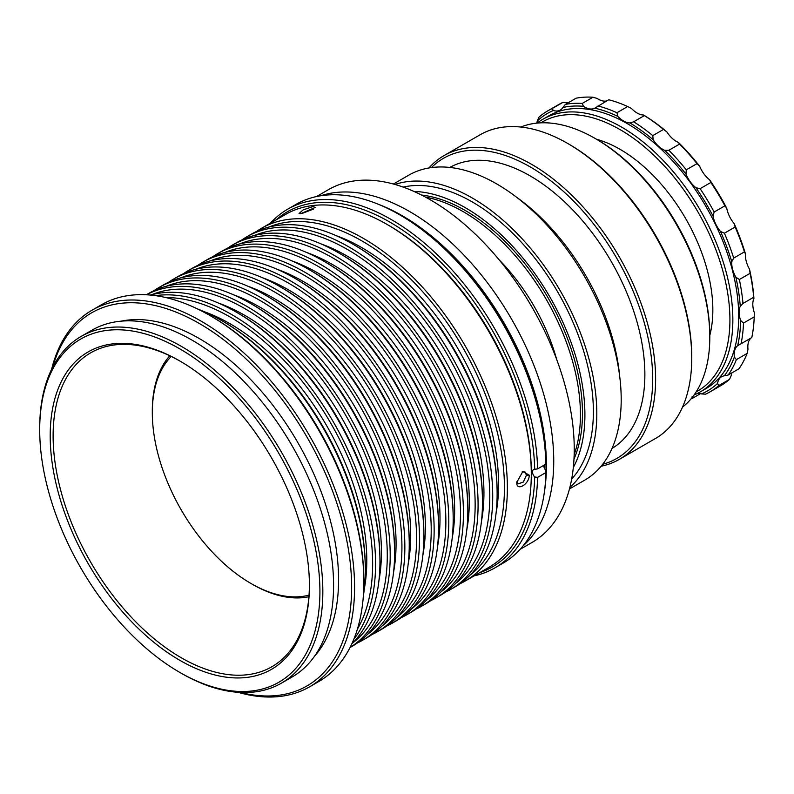 <?xml version="1.0" encoding="UTF-8"?>
<svg xmlns="http://www.w3.org/2000/svg" width="794" height="794" viewBox="0 0 794 794"><rect width="100%" height="100%" fill="white"/><g stroke="black" fill="none" stroke-linecap="round" stroke-linejoin="round"><path stroke-width="1.19" d="M709.806 335.405A131.169 75.738 60 0 0 617.176 147.724A131.169 75.738 60 0 0 596.562 139.268L595.083 138.414L596.542 139.258A160.17 92.471 60 0 1 709.806 335.425L709.806 337.113A162.244 93.672 -120 0 0 595.083 138.414L595.083 138.414A162.244 93.672 -120 0 0 520.804 127.04M682.512 407.124A162.244 93.672 -120 0 0 709.806 337.113M569.209 144.329L567.74 143.486L569.209 144.329A173.291 100.044 60 0 1 691.743 356.566L691.743 358.253A175.355 101.245 -120 0 0 567.74 143.486L567.74 143.486A175.355 101.245 -120 0 0 480.062 134.801L443.935 155.654A175.355 101.245 60 0 1 531.623 164.348A175.355 101.245 60 0 1 646.177 318.87A175.355 101.245 60 0 1 619.3 459.389A175.355 101.245 60 0 1 601.137 466.217M619.3 459.389L655.417 438.526A175.355 101.245 -120 0 0 691.743 358.253M602.686 464.282A173.291 100.044 -120 0 0 646.594 331.515A173.291 100.044 -120 0 0 530.154 166.879A173.291 100.044 -120 0 0 431.4 167.594M171.246 356.486A139.456 80.512 -120 0 0 152.309 412.652A139.456 80.512 -120 0 0 250.914 583.451A139.456 80.512 -120 0 0 309.025 595.133M252.383 584.295L250.914 583.451L252.383 584.295A141.53 81.713 60 0 0 308.906 596.731M449.791 167.435A162.244 93.672 60 0 1 530.154 175.901A162.244 93.672 60 0 1 635.934 318.186A162.244 93.672 60 0 1 612.015 448.431M516.805 197.408A165.688 95.667 60 0 1 619.578 375.413M394.985 184.466A176.05 101.642 60 0 1 472.311 198.014A176.05 101.642 60 0 1 584.394 343.911A176.05 101.642 60 0 1 569.874 487.377M393.417 184.029L408.702 175.206A176.05 101.642 60 0 1 496.726 183.93A176.05 101.642 60 0 1 611.727 339.058A176.05 101.642 60 0 1 584.741 480.132L569.467 488.955M413.972 191.433A169.142 97.652 60 0 1 465.304 207.7A169.142 97.652 60 0 1 573.328 467.458M403.154 187.096A171.216 98.853 60 0 1 472.311 201.964A171.216 98.853 60 0 1 579.62 338.988A171.216 98.853 60 0 1 571.68 478.99M425.475 197.101A165.688 95.667 60 0 1 463.269 211.69A165.688 95.667 60 0 1 574.171 454.654M421.545 195.046A165.688 95.667 60 0 1 465.304 210.519A165.688 95.667 60 0 1 573.993 459.081M499.118 259.787A141.53 81.713 60 0 1 556.713 359.533M152.309 412.652L152.309 410.955A141.53 81.713 60 0 1 169.797 355.791M428.939 167.971A175.355 101.245 60 0 1 443.935 155.654M696.199 391.839A155.336 89.682 -120 0 0 721.319 265.692A155.336 89.682 -120 0 0 616.65 127.695A155.336 89.682 -120 0 0 540.893 122.842M537.131 123.1A157.411 90.883 60 0 1 542.838 119.289A157.411 90.883 60 0 1 618.069 125.134A157.411 90.883 60 0 1 723.701 263.548A157.411 90.883 60 0 1 700.248 391.918A157.411 90.883 60 0 1 694.085 394.965M542.838 119.289L548.704 115.904A157.411 90.883 60 0 1 623.925 121.75A157.411 90.883 60 0 1 729.557 260.164A157.411 90.883 60 0 1 706.104 388.544L700.248 391.918M724.902 205.825A162.244 93.672 -120 0 0 710.848 182.481L700.11 188.674A162.244 93.672 60 0 1 714.153 212.028L724.902 205.825L726.748 208.256A160.17 92.471 60 0 0 709.647 179.841A20.713 11.96 60 0 1 699.663 166.234L697.013 163.633A162.244 93.672 -120 0 0 679.575 144.081L668.836 150.284A162.244 93.672 60 0 1 686.274 169.827L697.013 163.633M744.435 251.877A162.244 93.672 -120 0 0 735.145 227.015L724.406 233.208A162.244 93.672 60 0 1 733.696 258.08L744.435 251.877L745.437 253.812A160.17 92.471 60 0 0 734.142 223.551A20.713 11.96 60 0 1 726.748 208.256M633.652 121.79A162.244 93.672 60 0 1 652.777 135.615L663.516 129.412A162.244 93.672 -120 0 0 644.391 115.587L633.652 121.79L629.9 122.921A20.713 11.96 60 0 1 617.831 116.39A160.17 92.471 -120 0 0 594.795 108.153L595.053 108.014M562.886 102.396A162.244 93.672 -120 0 0 558.49 104.669L547.751 110.872A162.244 93.672 60 0 1 552.148 108.599L562.886 102.396L566.995 102.634A20.713 11.96 60 0 0 567.968 102.892M552.148 108.599L553.329 110.525A160.17 92.471 -120 0 0 537.27 120.996L538.947 117.194A162.244 93.672 60 0 1 547.751 110.872M592.999 97.225A162.244 93.672 -120 0 0 576.107 98.188L565.368 104.391A162.244 93.672 60 0 1 582.26 103.419L592.999 97.225L597.098 98.426A20.713 11.96 60 0 0 606.745 100.927M598.001 105.969A162.244 93.672 60 0 1 616.928 112.738L627.667 106.535A162.244 93.672 -120 0 0 608.74 99.766L594.795 108.153A20.713 11.96 60 0 1 583.431 106.317A160.17 92.471 -120 0 0 562.877 107.488L565.368 104.391M700.506 393.665L692.368 398.36A162.244 93.672 60 0 1 691.316 398.548M718.788 385.556A162.244 93.672 60 0 1 709.985 391.879A162.244 93.672 60 0 1 705.588 394.161L701.479 393.913A160.17 92.471 -120 0 0 717.538 383.442L718.788 385.556L729.527 379.353L731.205 375.552A20.713 11.96 60 0 1 731.959 372.833M709.985 391.879L720.724 385.676A162.244 93.672 -120 0 0 729.527 379.353M736.395 359.613A162.244 93.672 60 0 1 728.187 375.006L738.926 368.813A162.244 93.672 -120 0 0 747.144 353.409L736.395 359.613L734.321 357.102A20.713 11.96 60 0 1 737.686 345.648A160.17 92.471 -120 0 0 740.633 320.478L743.492 323.079A162.244 93.672 60 0 1 741.07 343.762L737.686 345.648M753.705 297.264A162.244 93.672 -120 0 0 750.092 273.325L739.353 279.518A162.244 93.672 60 0 1 742.966 303.467L753.705 297.264L753.923 298.435A160.17 92.471 60 0 0 749.536 269.295A20.713 11.96 60 0 1 745.437 253.812M714.153 212.028L713.072 216.147A160.17 92.471 -120 0 0 695.981 187.741L700.11 188.674M686.274 169.827L685.996 174.124A160.17 92.471 -120 0 0 664.776 150.344L668.836 150.284M652.777 135.615L653.174 139.754A160.17 92.471 -120 0 0 629.9 122.921M733.696 258.08L731.77 261.702A160.17 92.471 -120 0 0 720.476 231.441L724.406 233.208M582.26 103.419L583.431 106.317M616.928 112.738L617.831 116.39M691.931 396.95L692.368 398.36M728.187 375.006L724.327 375.83A160.17 92.471 -120 0 0 734.321 357.102M710.848 182.481L709.647 179.841M679.575 144.081L678.443 142.454A160.17 92.471 60 0 1 699.663 166.234M735.145 227.015L734.142 223.551M644.391 115.587L643.577 115.031A160.17 92.471 60 0 1 666.841 131.864L663.516 129.412M643.577 115.031A20.713 11.96 60 0 1 631.498 108.49L627.667 106.535M747.144 353.409L747.988 349.211A20.713 11.96 60 0 1 751.094 337.976M750.092 273.325L749.536 269.295M695.981 187.741A20.713 11.96 60 0 1 685.996 174.124M664.776 150.344A20.713 11.96 60 0 1 653.174 139.754M562.877 107.488A20.713 11.96 60 0 1 560.276 110.048A20.713 11.96 60 0 1 553.329 110.525M537.27 120.996A20.713 11.96 60 0 1 536.734 123.139M697.35 393.477A20.713 11.96 60 0 1 701.479 393.913M717.538 383.442A20.713 11.96 60 0 1 721.607 376.733A20.713 11.96 60 0 1 724.327 375.83M740.633 320.478A20.713 11.96 60 0 1 740.256 306.325A160.17 92.471 -120 0 0 735.859 277.185A20.713 11.96 60 0 1 731.77 261.702M720.476 231.441A20.713 11.96 60 0 1 713.072 216.147M741.07 343.762L751.809 337.559A162.244 93.672 -120 0 0 754.231 316.875L743.492 323.079M754.231 316.875L754.3 312.588A20.713 11.96 60 0 1 753.923 298.435M678.443 142.454A20.713 11.96 60 0 1 666.841 131.864M735.859 277.185L739.353 279.518M742.966 303.467L740.256 306.325M479.675 572.682A205.041 118.385 -120 0 0 534.67 476.986L537.588 477.353A207.115 119.576 60 0 1 494.741 567.968A207.115 119.576 60 0 1 474.187 575.849M534.67 476.986A5.181 2.987 60 0 1 533.588 469.512A5.181 2.987 60 0 1 534.67 469.274A205.041 118.385 -120 0 0 389.725 222.032A205.041 118.385 -120 0 0 276.014 219.928M270.526 223.094A207.115 119.576 60 0 1 287.627 209.229A207.115 119.576 60 0 1 391.184 219.491A207.115 119.576 60 0 1 537.588 468.897L545.895 464.113A207.115 119.576 -120 0 0 399.481 214.698L399.481 214.698A207.115 119.576 -120 0 0 295.924 204.445L287.627 209.229M400.95 215.551L399.481 214.698L400.95 215.541A205.041 118.385 60 0 1 400.95 215.551A205.041 118.385 60 0 1 545.895 462.793L545.895 464.113M494.741 567.968L503.039 563.174A207.115 119.576 -120 0 0 545.895 472.559L537.588 477.353M544.426 491.724A203.661 117.581 -120 0 0 402.409 215.829A203.661 117.581 -120 0 0 378.5 204.326M544.952 464.649A203.661 117.581 60 0 1 544.932 469.214A5.181 2.987 60 0 1 543.741 465.353M522.998 545.984A203.661 117.581 -120 0 0 539.245 379.949A203.661 117.581 -120 0 0 409.734 211.601A203.661 117.581 -120 0 0 320.796 195.751M316.478 196.565L328.408 189.677A203.661 117.581 60 0 1 430.239 199.76A203.661 117.581 60 0 1 563.283 379.234A203.661 117.581 60 0 1 532.069 542.431L520.139 549.319M545.895 472.559L545.895 470.505A5.181 2.987 60 0 1 544.932 469.214M537.588 468.897L534.67 469.274M516.765 482.375L522.859 471.447L529.221 475.189C529.459 484.251 516.229 491.903 516.765 482.375L516.765 482.712M516.785 481.799L518.065 483.913L523.335 482.037L526.462 475.159L524.963 471.954L522.105 471.934M300.737 213.655L299.03 213.556L303.09 209.914L313.203 206.47L315.198 207.482L300.737 213.655M313.561 209.08L301.909 213.507M354.571 245.138L353.112 244.294L354.571 245.138A201.587 116.39 60 0 1 497.123 492.042L497.123 493.729A203.661 117.581 -120 0 0 353.112 244.294L353.112 244.294A203.661 117.581 -120 0 0 251.281 234.21L246.884 236.741A203.661 117.581 60 0 1 348.715 246.835A203.661 117.581 60 0 1 481.76 426.299A203.661 117.581 60 0 1 450.545 589.495A203.661 117.581 60 0 1 445.285 592.235M450.545 589.495L454.942 586.965A203.661 117.581 -120 0 0 497.123 493.729M455.309 583.699A201.587 116.39 -120 0 0 476.807 420.125A201.587 116.39 -120 0 0 347.246 249.366A201.587 116.39 -120 0 0 254.288 235.52M339.931 253.594L338.462 252.75L339.931 253.594A201.587 116.39 60 0 1 482.474 500.488L482.474 502.185A203.661 117.581 -120 0 0 338.462 252.75L338.462 252.75A203.661 117.581 -120 0 0 236.632 242.666L232.235 245.197A203.661 117.581 60 0 1 334.066 255.281A203.661 117.581 60 0 1 467.12 434.755A203.661 117.581 60 0 1 435.896 597.951A203.661 117.581 60 0 1 430.646 600.691M435.896 597.951L440.293 595.421A203.661 117.581 -120 0 0 482.474 502.185M440.66 592.155A201.587 116.39 -120 0 0 462.168 428.581A201.587 116.39 -120 0 0 332.607 257.822A201.587 116.39 -120 0 0 239.639 243.966M325.282 262.05L323.823 261.206L325.282 262.05A201.587 116.39 60 0 1 467.825 508.944L467.825 510.641A203.661 117.581 -120 0 0 323.823 261.206A203.661 117.581 -120 0 0 323.813 261.206A203.661 117.581 -120 0 0 221.983 251.122L217.596 253.653A203.661 117.581 60 0 1 319.426 263.737A203.661 117.581 60 0 1 452.471 443.211A203.661 117.581 60 0 1 421.257 606.408A203.661 117.581 60 0 1 415.996 609.147M421.257 606.408L425.644 603.877A203.661 117.581 -120 0 0 467.825 510.641M426.021 600.611A201.587 116.39 -120 0 0 447.518 437.037A201.587 116.39 -120 0 0 317.957 266.278A201.587 116.39 -120 0 0 224.99 252.423M310.643 270.506L309.174 269.662L310.633 270.506A201.587 116.39 60 0 1 310.643 270.506A201.587 116.39 60 0 1 453.185 517.4L453.185 519.097A203.661 117.581 -120 0 0 309.174 269.662L309.174 269.662A203.661 117.581 -120 0 0 207.343 259.569L202.946 262.109A203.661 117.581 60 0 1 304.777 272.193A203.661 117.581 60 0 1 437.831 451.667A203.661 117.581 60 0 1 406.607 614.864A203.661 117.581 60 0 1 401.357 617.603M406.607 614.864L411.004 612.323A203.661 117.581 -120 0 0 453.185 519.097M411.371 609.067A201.587 116.39 -120 0 0 432.879 445.494A201.587 116.39 -120 0 0 303.318 274.734A201.587 116.39 -120 0 0 210.35 260.879M295.993 278.962L294.524 278.118L295.993 278.962A201.587 116.39 60 0 1 438.536 525.856L438.536 527.553A203.661 117.581 -120 0 0 294.524 278.118L294.524 278.118A203.661 117.581 -120 0 0 192.694 268.025L188.307 270.565A203.661 117.581 60 0 1 290.138 280.649A203.661 117.581 60 0 1 423.182 460.123A203.661 117.581 60 0 1 391.968 623.32A203.661 117.581 60 0 1 386.708 626.059M391.968 623.32L396.355 620.779A203.661 117.581 -120 0 0 438.536 527.553M396.732 617.524A201.587 116.39 -120 0 0 418.23 453.95A201.587 116.39 -120 0 0 288.669 283.19A201.587 116.39 -120 0 0 195.701 269.335M281.344 287.418L279.885 286.574L281.344 287.418A201.587 116.39 60 0 1 423.897 534.312L423.897 536.01A203.661 117.581 -120 0 0 279.885 286.574L279.885 286.574A203.661 117.581 -120 0 0 178.055 276.481L173.658 279.022A203.661 117.581 60 0 1 275.488 289.105A203.661 117.581 60 0 1 408.533 468.579A203.661 117.581 60 0 1 377.319 631.776A203.661 117.581 60 0 1 372.068 634.515M377.319 631.776L381.716 629.235A203.661 117.581 -120 0 0 423.897 536.01M382.083 625.98A201.587 116.39 -120 0 0 403.58 462.406A201.587 116.39 -120 0 0 274.019 291.646A201.587 116.39 -120 0 0 181.062 277.791M266.705 295.874L265.236 295.031L266.705 295.874A201.587 116.39 60 0 1 409.247 542.768L409.247 544.456A203.661 117.581 -120 0 0 265.236 295.031L265.236 295.031A203.661 117.581 -120 0 0 163.405 284.937L159.008 287.478A203.661 117.581 60 0 1 260.839 297.561A203.661 117.581 60 0 1 393.893 477.035A203.661 117.581 60 0 1 362.669 640.232A203.661 117.581 60 0 1 357.419 642.961M362.669 640.232L367.066 637.691A203.661 117.581 -120 0 0 409.247 544.456M367.433 634.436A201.587 116.39 -120 0 0 388.941 470.862A201.587 116.39 -120 0 0 259.38 300.102A201.587 116.39 -120 0 0 166.412 286.247M252.055 304.33L250.596 303.487L252.055 304.33A201.587 116.39 60 0 1 394.598 551.225L394.598 552.912A203.661 117.581 -120 0 0 250.596 303.487A203.661 117.581 -120 0 0 250.586 303.477A203.661 117.581 -120 0 0 148.756 293.393L146.374 294.773M350.035 647.527L352.417 646.147A203.661 117.581 -120 0 0 394.598 552.912M352.794 642.892A201.587 116.39 -120 0 0 374.292 479.318A201.587 116.39 -120 0 0 244.731 308.558A201.587 116.39 -120 0 0 151.763 294.703M146.443 294.782A203.661 117.581 60 0 1 246.2 306.018A203.661 117.581 60 0 1 378.678 483.615A203.661 117.581 60 0 1 350.065 647.457M237.416 312.786L235.947 311.933L237.406 312.786A201.587 116.39 60 0 1 237.416 312.786A201.587 116.39 60 0 1 379.959 559.681L379.959 561.368A203.661 117.581 -120 0 0 235.947 311.933L235.947 311.933A203.661 117.581 -120 0 0 150.403 295.06M351.802 643.884A203.661 117.581 -120 0 0 379.959 561.368M357.369 629.205A201.587 116.39 -120 0 0 230.091 317.014A201.587 116.39 -120 0 0 165.906 297.581M155.475 295.646A203.661 117.581 60 0 1 231.55 314.474A203.661 117.581 60 0 1 357.439 472.688A203.661 117.581 60 0 1 353.826 639.21M469.949 575.243A201.587 116.39 -120 0 0 491.456 411.669A201.587 116.39 -120 0 0 361.895 240.91A201.587 116.39 -120 0 0 268.928 227.064M256.531 231.471A203.661 117.581 60 0 1 261.524 228.285A203.661 117.581 60 0 1 363.354 238.379A203.661 117.581 60 0 1 496.409 417.843A203.661 117.581 60 0 1 465.195 581.039A203.661 117.581 60 0 1 459.934 583.779M222.767 321.242L221.308 320.389L222.767 321.233A201.587 116.39 60 0 1 222.767 321.242A201.587 116.39 60 0 1 365.309 568.137L365.309 569.824A203.661 117.581 -120 0 0 221.308 320.389A203.661 117.581 -120 0 0 221.298 320.389A203.661 117.581 -120 0 0 197.517 308.945M363.334 596.155A203.661 117.581 -120 0 0 365.309 569.824M204.068 311.635A193.309 111.607 60 0 1 230.091 323.773A193.309 111.607 60 0 1 364.277 589.128M218.717 303.179A193.309 111.607 60 0 1 244.731 315.317A193.309 111.607 60 0 1 378.927 580.672M233.357 294.733A193.309 111.607 60 0 1 259.38 306.861A193.309 111.607 60 0 1 393.566 572.216M248.006 286.277A193.309 111.607 60 0 1 274.019 298.405A193.309 111.607 60 0 1 408.215 563.76M262.655 277.821A193.309 111.607 60 0 1 288.669 289.949A193.309 111.607 60 0 1 422.855 555.304M277.295 269.364A193.309 111.607 60 0 1 303.318 281.493A193.309 111.607 60 0 1 437.504 546.848M291.944 260.908A193.309 111.607 60 0 1 317.957 273.047A193.309 111.607 60 0 1 452.153 538.392M306.583 252.452A193.309 111.607 60 0 1 332.607 264.591A193.309 111.607 60 0 1 466.793 529.935M321.233 243.996A193.309 111.607 60 0 1 347.246 256.134A193.309 111.607 60 0 1 481.442 521.479M335.882 235.54A193.309 111.607 60 0 1 361.895 247.678A193.309 111.607 60 0 1 496.081 513.033M181.27 673.262L179.801 672.419A198.143 114.396 -120 0 0 319.913 591.53A198.143 114.396 -120 0 0 179.801 348.854A198.143 114.396 -120 0 0 39.7 429.752A198.143 114.396 -120 0 0 179.801 672.419L181.27 673.262A200.207 115.596 60 0 0 281.374 683.177L292.113 676.984A200.207 115.596 60 0 0 322.801 516.547A200.207 115.596 60 0 0 192.009 340.12A200.207 115.596 60 0 0 91.906 330.205L81.167 336.408A200.207 115.596 60 0 1 181.27 346.323A200.207 115.596 60 0 1 312.062 522.75A200.207 115.596 60 0 1 281.374 683.177M388.742 225.407L387.283 224.563L388.742 225.407A201.587 116.39 60 0 1 531.295 472.311L531.295 473.998A203.661 117.581 -120 0 0 387.283 224.563L387.283 224.563A203.661 117.581 -120 0 0 285.453 214.479L261.524 228.285M465.195 581.039L489.114 567.234A203.661 117.581 -120 0 0 531.295 473.998M211.541 316.449L210.073 315.605L211.541 316.449A215.402 124.36 60 0 1 363.851 580.255L363.851 581.942A217.467 125.561 -120 0 0 210.073 315.605L210.073 315.605A217.467 125.561 -120 0 0 101.334 304.827L92.064 310.186A217.467 125.561 60 0 1 200.793 320.955A217.467 125.561 60 0 1 342.869 512.596A217.467 125.561 60 0 1 309.531 686.86A217.467 125.561 60 0 1 238.14 692.328M309.531 686.86L318.811 681.5A217.467 125.561 -120 0 0 363.851 581.942M179.801 660.3A183.295 105.83 60 0 1 50.201 435.807A183.295 105.83 60 0 1 179.801 360.982L179.801 360.982A183.295 105.83 60 0 1 179.811 360.982A183.295 105.83 60 0 1 309.412 585.466A183.295 105.83 60 0 1 179.801 660.3M180.546 361.409A181.221 104.629 -120 0 0 90.655 352.844A181.221 104.629 -120 0 0 62.875 498.066A181.221 104.629 -120 0 0 181.27 657.76A181.221 104.629 -120 0 0 271.885 666.742A181.221 104.629 -120 0 0 309.412 584.622M240.532 692.467A215.402 124.36 -120 0 0 350.214 562.47A215.402 124.36 -120 0 0 199.334 323.495A215.402 124.36 -120 0 0 52.702 367.136M121.204 321.153A196.932 113.701 60 0 1 199.334 338.572A196.932 113.701 60 0 1 322.354 495.069A196.932 113.701 60 0 1 314.603 656.132M154.016 290.654A203.661 117.581 60 0 1 159.008 287.478M168.665 282.207A203.661 117.581 60 0 1 173.658 279.022M183.305 273.751A203.661 117.581 60 0 1 188.307 270.565M197.954 265.295A203.661 117.581 60 0 1 202.946 262.109M212.594 256.839A203.661 117.581 60 0 1 217.596 253.653M227.243 248.383A203.661 117.581 60 0 1 232.235 245.197M241.882 239.927A203.661 117.581 60 0 1 246.884 236.741M51.63 369.27A217.467 125.561 60 0 1 92.064 310.186M39.7 429.752L39.7 428.055A200.207 115.596 60 0 1 81.167 336.408M529.221 475.189L526.462 475.159"/></g></svg>
